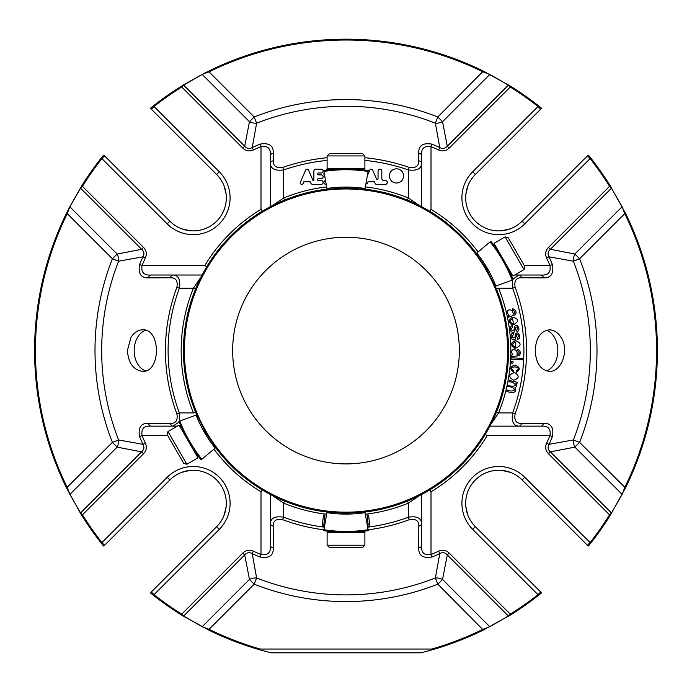 <?xml version="1.0" encoding="UTF-8"?>
<svg xmlns="http://www.w3.org/2000/svg" width="692" height="692" viewBox="0 0 692 692"><rect width="100%" height="100%" fill="white"/><g stroke="black" fill="none" stroke-linecap="round" stroke-linejoin="round"><path stroke-width="1.04" d="M346 237.244A113.332 113.332 0 0 1 444.152 407.242A113.332 113.332 0 0 1 247.848 407.242A113.332 113.332 0 0 1 346 237.244M183.484 616.209A3.78 2.638 -58.1 0 0 183.631 616.027L181.745 614.141L181.295 614.851L183.484 616.209L208.681 630.066A311.4 311.4 0 0 0 260.071 649.883L271.048 652.824L420.952 652.824L431.929 649.883A311.4 311.4 0 0 0 483.319 630.066L437.82 584.178L442.543 579.455A9.446 6.064 11.8 0 0 435.38 577.958L437.82 584.178A250.997 250.997 0 0 1 254.18 584.178L256.62 577.958A9.446 6.064 -11.8 0 0 249.457 579.455L254.18 584.178L209.053 629.305L202.185 626.727L249.457 579.455L244.708 554.949L242.823 553.055C245.911 550.123 249.423 549.5 253.358 551.178A220.964 220.964 0 0 0 260.996 554.534C267.83 555.598 270.979 552.588 270.442 545.521L270.442 523.619C270.624 518.031 275.027 515.886 283.659 517.192L283.659 503.153L272.337 495.489M514.658 275.018L540.945 275.018C548.003 275.563 551.005 272.414 549.958 265.572A220.964 220.964 0 0 0 546.602 257.934C544.924 254.025 545.547 250.513 548.479 247.399L550.374 249.293L574.879 254.033L622.143 206.761L624.729 213.629L579.602 258.756L574.879 254.033A9.446 6.064 -78.2 0 0 573.383 261.195L579.602 258.756A250.997 250.997 0 0 1 579.602 442.396L573.383 439.956A9.446 6.064 -101.8 0 0 574.879 447.118L579.602 442.396L625.49 487.903L610.275 515.281A311.4 311.4 0 0 1 590.76 543.099L588.459 545.979A3.78 3.78 0 0 1 587.422 545.253L522.123 479.945A33.06 33.06 0 0 0 475.369 479.945A33.06 33.06 0 0 0 475.369 526.698L540.668 591.997L538.004 594.67L538.523 595.336A311.4 311.4 0 0 1 510.705 614.851L483.319 630.066M611.624 513.092A3.78 2.638 -148.1 0 0 611.451 512.945L622.143 494.391L624.729 487.531A310.561 310.561 0 0 0 624.729 213.629L625.49 213.257A311.4 311.4 0 0 1 625.49 487.903M150.596 108.116A3.78 3.78 0 0 0 151.332 109.154A3.78 3.78 0 0 1 150.596 108.116L153.477 105.824A311.4 311.4 0 0 1 181.295 86.301L181.745 87.019L183.631 85.125L244.708 146.211L249.457 121.697L202.185 74.433L209.053 71.847L254.18 116.974L249.457 121.697A9.446 6.064 -168.2 0 0 256.62 123.193L254.18 116.974A250.997 250.997 0 0 1 437.82 116.974L435.38 123.193A9.446 6.064 168.2 0 0 442.543 121.697L437.82 116.974L483.319 71.094L510.705 86.301A311.4 311.4 0 0 1 538.523 105.824L541.404 108.116A3.78 3.78 0 0 1 540.668 109.154L475.369 174.462A33.06 33.06 0 0 0 475.369 221.206A33.06 33.06 0 0 0 522.123 221.206L587.422 155.908A3.78 3.78 0 0 1 588.459 155.172L590.76 158.053A311.4 311.4 0 0 1 610.275 185.871L625.49 213.257M508.516 84.952A3.78 2.638 121.9 0 0 508.369 85.125L489.815 74.433L482.947 71.847A310.561 310.561 0 0 0 209.053 71.847L208.681 71.094A311.4 311.4 0 0 1 483.319 71.094M181.295 614.851A311.4 311.4 0 0 1 153.477 595.336L153.996 594.67L151.332 591.997L216.631 526.698A33.06 33.06 0 0 0 216.631 479.945A33.06 33.06 0 0 0 169.877 479.945L104.579 545.253A3.78 3.78 0 0 1 103.54 545.979L101.24 543.099A311.4 311.4 0 0 1 81.725 515.281L82.434 514.839L80.549 512.945A3.78 2.638 148.1 0 0 80.376 513.092L66.51 487.903L112.398 442.396L117.121 447.118A9.446 6.064 101.8 0 0 118.617 439.956L112.398 442.396A250.997 250.997 0 0 1 112.398 258.756L118.617 261.195A9.446 6.064 78.2 0 0 117.121 254.033L112.398 258.756L67.271 213.629L69.857 206.761L117.121 254.033L141.626 249.293L143.521 247.399C146.453 250.487 147.076 253.999 145.398 257.934A220.964 220.964 0 0 0 142.042 265.572C140.978 272.406 143.988 275.554 151.055 275.018L172.957 275.018C178.545 275.2 180.69 279.603 179.384 288.235L193.423 288.235L201.087 276.912M80.376 188.06A3.78 2.638 31.9 0 0 80.549 188.207L82.434 186.321L81.725 185.871L69.814 206.735L66.51 213.257L67.271 213.629A310.561 310.561 0 0 0 67.271 487.531L69.857 494.391L80.549 512.945L141.626 451.867L117.121 447.118L69.857 494.391A3.78 2.612 -28 0 0 69.814 494.417M431.929 649.883L431.808 649.044A310.561 310.561 0 0 0 482.947 629.305L489.815 626.727A3.78 2.612 62 0 0 489.841 626.762M310.293 181.754L310.907 183.181A1.912 1.912 0 0 0 312.663 184.332L321.244 184.332A1.886 1.886 0 0 0 323.129 182.437A1.886 1.886 0 0 0 321.244 180.551L318.432 180.551A0.943 0.943 0 0 1 317.49 179.609A0.943 0.943 0 0 1 318.432 178.666L321.244 178.666A1.886 1.886 0 0 0 323.129 176.771A1.886 1.886 0 0 0 321.244 174.886L318.432 174.886A0.943 0.943 0 0 1 317.49 173.943A0.943 0.943 0 0 1 318.432 173L321.244 173A1.886 1.886 0 0 0 323.129 171.106A1.886 1.886 0 0 0 321.244 169.22L315.777 169.22A1.912 1.912 0 0 0 313.865 171.132L313.865 180.551L313.043 180.551L308.546 170.18A1.6 1.6 0 0 0 305.622 170.137L300.38 182.212A1.514 1.514 0 0 0 303.131 183.484L303.883 181.754L310.293 181.754M358.283 168.779L357.47 169.229L361.994 169.22A1.886 1.886 0 0 1 363.369 169.817M325.776 170.189A4.723 4.723 0 0 1 328.648 169.22L334.521 169.22L333.717 168.779M324.859 176.763A4.723 4.723 0 0 1 324.124 172.585M326.192 184.332L325.811 184.332A1.886 1.886 0 0 1 323.934 182.584A1.886 1.886 0 0 1 325.534 180.577M403.592 175.906A7.102 7.102 0 0 1 392.935 182.065A7.102 7.102 0 0 1 392.935 169.756A7.102 7.102 0 0 1 403.592 175.906M367.279 175.967L369.848 170.059A1.6 1.6 0 0 1 372.72 170.18L376.595 179.107A0.753 0.753 0 0 0 378.04 178.804L378.04 171.106A1.886 1.886 0 0 1 379.934 169.22A1.886 1.886 0 0 1 381.82 171.106L381.82 178.415A2.137 2.137 0 0 0 383.956 180.551L385.53 180.551A1.894 1.894 0 0 1 387.295 182.498A1.894 1.894 0 0 1 385.401 184.332L376.284 184.332A1.514 1.514 0 0 1 375.159 183.389L374.45 181.762L368.058 181.762L367.314 183.484A1.514 1.514 0 0 1 365.878 183.934M622.186 494.417A3.78 2.612 28 0 0 622.143 494.391L574.879 447.118L550.374 451.867L548.479 453.753C545.547 450.665 544.924 447.153 546.602 443.226A220.964 220.964 0 0 0 549.958 435.588C551.022 428.746 548.012 425.606 540.945 426.142A3.78 2.586 -90 0 0 543.454 423.288C551.022 423.089 554.007 427.526 552.424 436.609L549.958 435.588L487.203 435.588L485.274 434.42M421.558 545.521A3.78 2.586 180 0 1 418.703 548.029L418.807 526.084A3.78 2.56 0 0 0 421.558 523.619L421.558 545.521C421.013 552.579 424.161 555.581 431.004 554.534A220.964 220.964 0 0 0 438.642 551.178C442.551 549.5 446.063 550.123 449.177 553.055L447.292 554.949L442.543 579.455L489.815 626.727L508.369 616.027A3.78 2.638 58.1 0 0 508.516 616.209M324.375 527.148A177.896 177.896 0 0 1 283.659 517.192L282.725 519.692C276.22 518.567 273.046 520.695 273.193 526.084L273.297 548.029C273.487 555.598 269.05 558.582 259.967 556.999A223.637 223.637 0 0 1 252.234 553.609L256.62 577.958A244.319 244.319 0 0 0 435.38 577.958L439.766 553.609A223.637 223.637 0 0 1 432.033 556.999C422.959 558.591 418.513 555.598 418.703 548.029M510.705 614.851L510.255 614.141L508.369 616.027L447.292 554.949C445.146 552.476 442.638 552.026 439.766 553.609L438.642 551.178M552.424 436.609A223.637 223.637 0 0 1 549.033 444.342C547.45 447.205 547.9 449.713 550.374 451.867L611.451 512.945L609.566 514.839L610.275 515.281M546.602 443.226L549.033 444.342L573.383 439.956A244.319 244.319 0 0 0 573.383 261.195L549.033 256.81A223.637 223.637 0 0 1 552.424 264.543C554.015 273.617 551.022 278.063 543.454 277.873L521.509 277.769C516.128 277.613 513.992 280.788 515.116 287.301L512.616 288.235L512.521 280M610.275 185.871L609.566 186.321L611.451 188.207L622.143 206.761A3.78 2.612 -28 0 0 622.186 206.735M546.602 257.934L549.033 256.81C547.45 253.938 547.9 251.43 550.374 249.293L611.451 188.207A3.78 2.638 -31.9 0 0 611.624 188.06M489.841 74.39A3.78 2.612 -62 0 0 489.815 74.433L442.543 121.697L447.292 146.211L508.369 85.125L510.255 87.019L510.705 86.301M438.642 149.974A220.964 220.964 0 0 0 431.004 146.618C424.17 145.562 421.021 148.564 421.558 155.631L421.558 163.303C421.385 168.839 416.973 171.036 408.341 169.912L409.206 167.386C415.719 168.329 418.894 166.141 418.738 160.804L418.703 153.122C418.513 145.562 422.95 142.569 432.033 144.152A223.637 223.637 0 0 1 439.766 147.552C442.629 149.126 445.138 148.685 447.292 146.211L449.177 148.097C446.089 151.029 442.577 151.652 438.642 149.974L439.766 147.552L435.38 123.193A244.319 244.319 0 0 0 256.62 123.193L252.234 147.552L253.358 149.974C249.449 151.66 245.937 151.029 242.823 148.097L181.745 87.019A310.561 310.561 0 0 0 153.996 106.481L153.477 105.824M208.681 71.094L202.159 74.39A3.78 2.612 -118 0 1 202.185 74.433L183.631 85.125A3.78 2.638 -121.9 0 0 183.484 84.952L202.159 74.39M148.546 423.288A3.78 2.586 90 0 0 151.055 426.142C143.997 425.589 140.995 428.737 142.042 435.588L139.576 436.609C137.985 427.535 140.978 423.097 148.546 423.288L170.492 423.383C175.872 423.539 178.008 420.364 176.884 413.851L179.384 412.916A177.896 177.896 0 0 1 179.384 288.235L176.884 287.301C178.008 280.796 175.88 277.622 170.492 277.769L148.546 277.873C140.978 278.063 137.993 273.625 139.576 264.543A223.637 223.637 0 0 1 142.967 256.81C144.55 253.947 144.1 251.438 141.626 249.293L80.549 188.207L69.857 206.761A3.78 2.612 28 0 1 69.814 206.735M145.398 257.934L142.967 256.81L118.617 261.195A244.319 244.319 0 0 0 118.617 439.956L142.967 444.342A223.637 223.637 0 0 1 139.576 436.609M181.295 86.301L183.484 84.952M242.823 148.097L244.708 146.211C246.854 148.676 249.362 149.126 252.234 147.552A223.637 223.637 0 0 1 259.967 144.152C269.041 142.561 273.487 145.554 273.297 153.122L273.262 160.804C273.098 166.132 276.281 168.329 282.794 167.386A193.786 193.786 0 0 1 327.108 157.715M66.51 487.903A311.4 311.4 0 0 1 66.51 213.257M253.358 551.178L252.234 553.609C249.371 552.026 246.862 552.476 244.708 554.949L183.631 616.027L202.185 626.727A3.78 2.612 -62 0 1 202.159 626.762M81.725 515.281L80.376 513.092M141.626 451.867C144.1 449.722 144.55 447.214 142.967 444.342L145.398 443.226C147.076 447.136 146.453 450.639 143.521 453.753L141.626 451.867M208.681 630.066L209.053 629.305A310.561 310.561 0 0 0 260.192 649.044L431.808 649.044M260.071 649.883L260.192 649.044M508.949 381.837L509.251 380.479L517.27 382.252L517.002 383.472L515.877 383.221C517.279 385.306 516.898 386.863 514.744 387.892C518.299 393.687 510.142 392.874 506.847 391.352L507.141 389.994C510.039 391.274 512.487 391.317 514.485 390.115C513.499 387.745 511.302 386.568 507.893 386.594L508.196 385.236C511.085 386.508 513.533 386.56 515.531 385.375C514.537 382.996 512.339 381.82 508.949 381.837M516.249 370.947C523.697 365.956 506.293 365.341 513.663 370.782L513.326 372.114C509.45 368.542 510.125 366.224 515.35 365.151C520.142 367.253 520.462 369.64 516.31 372.313L516.249 370.947M511.379 363.092L511.5 361.509L513.075 361.631L512.962 363.205L511.379 363.092M511.63 359.209L511.699 357.816L523.022 358.404L522.953 359.797L511.63 359.209M517.305 337.955C518.862 335.836 518.706 334.712 516.829 334.582L515.116 339.487C511.068 342.03 509.381 333.051 513.438 333.103L513.767 334.461C509.485 337.731 516.05 340.179 515.246 334.4C518.161 329.66 522.235 338.457 517.599 339.305L517.305 337.955M516.569 330.309C518.031 328.129 517.824 327.013 515.947 326.97L514.45 331.935C510.644 334.487 508.257 326.166 512.495 325.629L512.876 326.979C508.75 330.447 515.419 332.575 514.355 326.849C517.071 322.014 521.526 330.62 516.924 331.641L516.569 330.309M511.803 355.074L512.841 354.823C508.265 348.145 518.611 347.609 517.019 354.771C519.657 353.828 519.83 352.47 517.555 350.688L517.772 349.322C520.453 350.68 520.964 352.808 519.32 355.723L511.777 356.527L511.803 355.074M515.419 342.047C512.167 343.284 511.855 344.85 514.467 346.735L514.329 348.18C510.315 344.945 510.757 342.428 515.661 340.611C521.56 343.05 521.552 345.576 515.618 348.18L515.419 342.047M512.599 318.64C509.554 320.335 509.459 321.927 512.305 323.415L512.365 324.868C507.911 322.299 507.997 319.739 512.642 317.187C518.844 318.839 519.182 321.33 513.654 324.678L512.599 318.64M508.179 315.794L509.13 315.293C503.093 309.886 513.023 306.937 513.17 314.263C515.488 312.689 515.341 311.322 512.729 310.172L512.616 308.796C515.601 309.635 516.604 311.59 515.635 314.644L508.49 317.204L508.179 315.794M514.588 372.59C519.735 375.877 519.372 378.412 513.507 380.193C508.222 376.932 508.585 374.398 514.588 372.59M496.484 289.092L498.577 288.235L512.616 288.235A177.896 177.896 0 0 1 512.616 412.916C511.31 421.549 513.455 425.952 519.043 426.142L540.945 426.142L519.043 426.142A3.78 2.56 -90 0 0 521.509 423.383L543.454 423.288M429.844 489.849L431.004 491.778L431.004 554.534L432.033 556.999M366.414 520.289L367.686 520.15L367.149 515.194L368.585 515.038L369.77 525.937L367.461 526.188M367.227 524.917L368.187 524.804L367.824 521.431L366.639 521.56M325.327 521.733L324.202 521.595L323.674 526.076L322.238 525.903L323.519 515.021L324.955 515.185L324.349 520.315L325.551 520.453M418.807 526.084C418.963 520.704 415.788 518.567 409.275 519.692L408.341 517.192C416.956 515.877 421.359 518.023 421.558 523.619L421.558 494.512M273.193 526.084A3.78 2.56 180 0 1 270.442 523.619L270.442 494.512M273.297 548.029A3.78 2.586 180 0 1 270.442 545.521M259.967 556.999L260.996 554.534L260.996 491.778L262.156 489.849M170.492 423.383A3.78 2.56 90 0 0 172.957 426.142L151.055 426.142M130.97 337.333C134.144 332.463 138.019 329.954 142.613 329.807C161.002 328.536 160.985 372.633 142.613 371.344C133.504 370.108 128.435 363.179 127.397 350.576L130.97 337.333M170.492 277.769A3.78 2.56 -90 0 1 172.957 275.018L202.064 275.018M148.546 277.873A3.78 2.586 -90 0 1 151.055 275.018L172.957 275.018M139.576 264.543L142.042 265.572L204.797 265.572L206.726 266.731M259.967 144.152L260.996 146.618A220.964 220.964 0 0 0 253.358 149.974M273.297 153.122A3.78 2.586 180 0 0 270.442 155.631C270.987 148.572 267.839 145.571 260.996 146.618L260.996 209.373A164.817 164.817 0 0 0 204.797 265.572M327.108 160.397A191.113 191.113 0 0 0 283.659 169.912C275.044 171.054 270.633 168.848 270.442 163.303A3.78 2.578 -0 0 1 273.262 160.804M270.442 206.649L270.442 155.631M272.337 205.662L283.659 197.999L283.659 169.912L282.794 167.386M418.703 153.122A3.78 2.586 180 0 1 421.558 155.631L421.558 163.303A3.78 2.578 180 0 0 418.738 160.804M429.844 211.302L431.004 209.373L431.004 146.618L432.033 144.152M540.945 275.018A3.78 2.586 90 0 1 543.454 277.873M524.302 265.572L549.958 265.572L552.424 264.543M512.833 279.161L519.043 275.018A3.78 2.56 90 0 1 521.509 277.769M561.03 337.333C569.646 349.832 561.463 372.175 549.387 371.353C540.634 370.108 535.911 363.179 535.227 350.576C535.902 337.981 540.625 331.053 549.387 329.807C553.981 329.954 557.856 332.463 561.03 337.333M498.577 288.235A164.817 164.817 0 0 1 498.577 412.916L512.616 412.916L515.116 413.851C513.992 420.355 516.12 423.539 521.509 423.383M541.404 593.035A3.78 3.78 0 0 0 540.668 591.997A3.78 3.78 0 0 1 541.404 593.035L538.523 595.336M590.76 543.099L590.094 542.58L587.422 545.253M588.459 155.172A3.78 3.78 0 0 0 587.422 155.908L590.094 158.58L590.76 158.053M538.523 105.824L538.004 106.481L540.668 109.154M151.332 109.154L153.996 106.481L219.303 171.789L216.631 174.462L151.332 109.154M81.725 185.871A311.4 311.4 0 0 1 101.24 158.053L103.54 155.172A3.78 3.78 0 0 1 104.579 155.908L169.877 221.206A33.06 33.06 0 0 0 216.631 221.206A33.06 33.06 0 0 0 216.631 174.462A33.06 33.06 0 0 1 224.208 186.234L226.146 194.452M101.24 158.053L101.906 158.58L104.579 155.908M242.823 553.055L181.745 614.141A310.561 310.561 0 0 1 153.996 594.67L219.303 529.371A36.84 36.84 0 0 0 219.303 477.272A36.84 36.84 0 0 0 167.213 477.272L169.877 479.945L104.579 545.253L101.906 542.58L101.24 543.099M153.477 595.336L150.596 593.035A3.78 3.78 0 0 1 151.332 591.997L216.631 526.698L219.303 529.371M421.385 652.712L270.615 652.712M519.043 426.142L489.936 426.142M180.871 426.142L179.695 426.142M177.342 426.142L172.957 426.142L179.167 421.99M195.516 412.06L193.423 412.916L179.384 412.916L179.479 421.151M421.558 163.303L421.558 206.649M407.484 200.092L408.341 197.999L419.663 205.662M548.479 453.753L609.566 514.839A310.561 310.561 0 0 1 590.094 542.58L524.787 477.272A36.84 36.84 0 0 0 472.697 477.272A36.84 36.84 0 0 0 472.697 529.371L475.369 526.698L540.668 591.997M502.124 230.721L510.341 228.792A33.06 33.06 0 0 0 522.123 221.206L524.787 223.879L590.094 158.58A310.561 310.561 0 0 1 609.566 186.321L548.479 247.399M467.792 514.926L465.854 506.708M502.124 470.439L510.341 472.368M465.854 194.452L467.792 186.234M189.876 230.721L181.659 228.792M181.659 472.368L189.876 470.439M226.146 506.708L224.208 514.926M511.128 275.018L512.305 275.018M496.484 412.06L498.577 412.916L490.913 424.239M419.663 495.489L408.341 503.153L407.484 501.06M262.156 211.302L260.996 209.373M284.516 200.092L283.659 197.999A164.817 164.817 0 0 1 326.65 186.901M326.65 514.251A164.817 164.817 0 0 1 283.659 503.153L284.516 501.06M195.516 289.092L193.423 288.235A164.817 164.817 0 0 0 193.423 412.916M364.892 155.934L362.625 153.659L329.375 153.659L327.108 155.934L327.108 168.779L364.892 168.779L364.892 155.934L327.108 155.934M167.983 431.54L167.153 434.637L183.778 463.432L186.875 464.263L197.999 457.836L179.107 425.122L167.983 431.54L186.875 464.263M327.108 545.227L329.375 547.493L362.625 547.493L364.892 545.227L364.892 532.382L346 532.382C331.174 531.889 331.174 531.889 346 532.382L327.108 532.382L327.108 545.227L364.892 545.227M524.017 269.612L524.847 266.515L508.222 237.728L505.125 236.898L494.002 243.316L512.893 276.039L524.017 269.612L505.125 236.898M346 513.135L347.159 513.135A125.901 125.901 0 0 1 344.841 513.135L346 513.135M204.642 430.857A125.901 125.901 0 0 0 205.801 432.855L196.865 414.819L178.917 421.359A145.147 145.147 0 0 0 201.164 459.886L215.792 447.612L205.801 432.855M346 188.016L347.159 188.025A125.901 125.901 0 0 0 344.841 188.025L346 188.016M487.358 270.304A125.901 125.901 0 0 0 486.199 268.297L495.135 286.332L513.083 279.802A145.147 145.147 0 0 0 490.836 241.266L476.208 253.549L486.199 268.297M364.961 189.124A162.559 162.559 0 0 1 476.338 253.428M347.159 188.025L364.926 189.297L368.248 170.492A145.147 145.147 0 0 0 323.752 170.492L327.074 189.297L344.841 188.025M196.865 414.819L196.701 414.88A162.559 162.559 0 0 1 327.039 189.124M344.841 513.135L327.039 512.028A162.559 162.559 0 0 1 215.662 447.724L215.792 447.612M327.074 511.855L323.752 530.66A145.147 145.147 0 0 0 368.248 530.66L364.926 511.855L347.159 513.135M495.299 286.272A162.559 162.559 0 0 1 364.961 512.028L364.926 511.855M145.701 330.292A20.777 14.688 -90 0 0 134.179 350.576A20.777 14.688 -90 0 0 145.727 370.869M546.273 370.869A20.777 14.688 90 0 0 557.821 350.593A20.777 14.688 90 0 0 546.299 330.292M364.892 157.715A193.786 193.786 0 0 1 409.206 167.386M282.725 519.692A180.569 180.569 0 0 0 323.908 529.787M368.092 529.787A180.569 180.569 0 0 0 409.275 519.692M176.884 287.301A180.569 180.569 0 0 0 176.884 413.851M365.35 186.901A164.817 164.817 0 0 1 408.341 197.999L408.341 169.912A191.113 191.113 0 0 0 364.892 160.397M515.116 413.851A180.569 180.569 0 0 0 515.116 287.301M449.177 553.055L510.255 614.141A310.561 310.561 0 0 0 538.004 594.67L472.697 529.371M524.787 223.879A36.84 36.84 0 0 1 472.697 223.879A36.84 36.84 0 0 1 472.697 171.789L538.004 106.481A310.561 310.561 0 0 0 510.255 87.019L449.177 148.097M169.877 221.206L167.213 223.879L101.906 158.58A310.561 310.561 0 0 0 82.434 186.321L143.521 247.399M143.521 453.753L82.434 514.839A310.561 310.561 0 0 0 101.906 542.58L167.213 477.272M167.698 435.588L142.042 435.588A220.964 220.964 0 0 0 145.398 443.226M365.35 514.251A164.817 164.817 0 0 0 408.341 503.153L408.341 517.192A177.896 177.896 0 0 1 367.625 527.148M431.004 491.778A164.817 164.817 0 0 0 487.203 435.588M524.787 477.272L522.123 479.945M478.077 251.975A164.817 164.817 0 0 0 431.004 209.373M472.697 171.789L475.369 174.462M180.327 232.33A36.84 36.84 0 0 1 167.213 223.879A36.84 36.84 0 0 0 219.303 223.879A36.84 36.84 0 0 0 219.303 171.789M213.923 449.177A164.817 164.817 0 0 0 260.996 491.778M485.948 431.375A161.599 161.599 0 0 1 206.052 431.375A161.599 161.599 0 0 1 346 188.977A161.599 161.599 0 0 1 485.948 431.375M368.075 171.434A144.187 144.187 0 0 0 323.925 171.434M365.073 188.501A126.861 126.861 0 0 0 326.927 188.501M179.816 421.03A144.187 144.187 0 0 0 201.9 459.272M196.104 415.105A126.861 126.861 0 0 0 215.169 448.131M323.925 529.717A144.187 144.187 0 0 0 368.075 529.717M326.927 512.66A126.861 126.861 0 0 0 365.073 512.66M495.896 286.055A126.861 126.861 0 0 0 476.831 253.021M512.184 280.13A144.187 144.187 0 0 0 490.1 241.889M183.216 431.315L182.42 430.848M194.686 451.184L194.694 452.11M334.53 531.923L333.717 532.382M357.47 531.923L358.283 532.382M497.314 249.968L497.306 249.042M508.784 269.837L509.58 270.312"/></g></svg>
